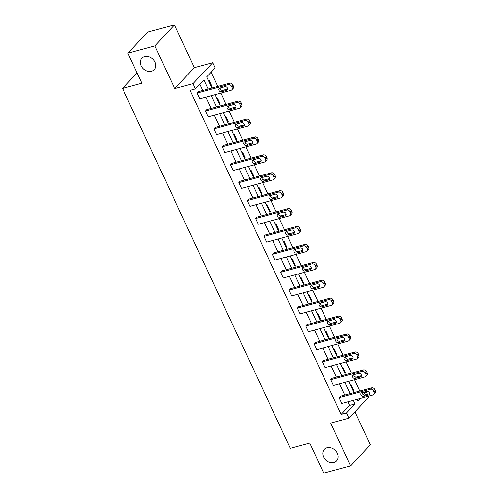 <?xml version="1.0" encoding="UTF-8"?>
<svg xmlns="http://www.w3.org/2000/svg" width="498" height="498" viewBox="0 0 498 498"><rect width="100%" height="100%" fill="white"/><g stroke="black" fill="none" stroke-linecap="round" stroke-linejoin="round"><path stroke-width="0.75" d="M327.037 447.752A8.41 6.779 43.1 0 1 336.38 451.605A8.41 6.779 43.1 0 1 336.604 460.849A8.41 6.779 43.1 0 1 333.897 462.455A8.41 6.779 43.1 0 1 324.553 458.602A8.41 6.779 43.1 0 1 324.329 449.358A8.41 6.779 43.1 0 1 327.037 447.752M144.625 56.56A8.41 6.779 43.1 0 1 153.963 60.407A8.41 6.779 43.1 0 1 154.187 69.658A8.41 6.779 43.1 0 1 151.479 71.258A8.41 6.779 43.1 0 1 142.135 67.411A8.41 6.779 43.1 0 1 141.911 58.16A8.41 6.779 43.1 0 1 144.625 56.56M368.24 396.271L368.638 397.13L348.967 418.146L330.684 423.095L350.604 465.817L323.719 473.1L309.712 443.064L290.346 448.306L122.552 88.47L141.918 83.228L127.911 53.193L147.576 32.183L174.468 24.9L154.803 45.909L174.723 88.638L193.012 83.689L212.677 62.673L215.117 67.902L206.689 76.904L211.88 88.028M127.911 53.193L154.803 45.909M350.604 465.817L370.275 444.807L354.893 411.815M174.723 88.638L194.394 67.628L174.468 24.9M194.394 67.628L212.677 62.673M359.743 391.042L354.501 379.812M351.389 373.127L346.147 361.89M343.035 355.211L337.793 343.975M334.675 337.289L329.439 326.059M326.321 319.374L321.086 308.138M317.967 301.458L312.732 290.222M309.613 283.536L304.378 272.306M301.259 265.621L296.017 254.391M292.905 247.705L287.663 236.469M284.551 229.79L279.31 218.554M276.191 211.868L270.956 200.638M267.837 193.952L262.602 182.722M259.483 176.037L254.248 164.801M251.129 158.121L245.888 146.885M242.775 140.199L237.534 128.97M234.421 122.284L229.18 111.048M226.061 104.368L220.826 93.132M217.707 86.447L211.071 72.222M362.096 393.015L366.204 391.907L367.319 394.298M137.106 72.92L122.552 88.47M365.532 376.55L366.858 375.131A2.627 2.117 43.1 0 0 367.094 372.753L366.559 371.608A2.627 2.117 43.1 0 0 363.335 369.89L332.116 378.343L330.79 379.762L362.002 371.309A2.627 2.117 -136.9 0 1 365.227 373.027L365.762 374.172A2.627 2.117 -136.9 0 1 365.532 376.55A2.627 2.117 -136.9 0 1 364.685 377.054L333.467 385.508L330.79 379.762M348.818 340.719L350.15 339.3A2.627 2.117 43.1 0 0 350.38 336.922L349.845 335.77A2.627 2.117 43.1 0 0 346.627 334.058L315.408 342.506L314.082 343.925L345.295 335.478A2.627 2.117 -136.9 0 1 348.519 337.19L349.054 338.341A2.627 2.117 -136.9 0 1 348.818 340.719A2.627 2.117 -136.9 0 1 347.971 341.217L316.759 349.671L314.082 343.925M332.11 304.882L333.442 303.463A2.627 2.117 43.1 0 0 333.672 301.085L333.137 299.939A2.627 2.117 43.1 0 0 329.913 298.221L298.7 306.675L297.368 308.094L328.587 299.64A2.627 2.117 -136.9 0 1 331.805 301.358L332.34 302.504A2.627 2.117 -136.9 0 1 332.11 304.882A2.627 2.117 -136.9 0 1 331.263 305.386L300.045 313.833L297.368 308.094M315.402 269.051L316.728 267.631A2.627 2.117 43.1 0 0 316.965 265.253L316.429 264.102A2.627 2.117 43.1 0 0 313.205 262.39L281.986 270.837L280.66 272.257L311.873 263.809A2.627 2.117 -136.9 0 1 315.097 265.521L315.632 266.673A2.627 2.117 -136.9 0 1 315.402 269.051A2.627 2.117 -136.9 0 1 314.555 269.549L283.337 278.002L280.66 272.257M298.688 233.213L300.02 231.794A2.627 2.117 43.1 0 0 300.25 229.416L299.715 228.271A2.627 2.117 43.1 0 0 296.497 226.553L265.278 235.006L263.952 236.426L295.165 227.972A2.627 2.117 -136.9 0 1 298.389 229.69L298.925 230.835A2.627 2.117 -136.9 0 1 298.688 233.213A2.627 2.117 -136.9 0 1 297.841 233.718L266.629 242.165L263.952 236.426M281.98 197.382L283.312 195.963A2.627 2.117 43.1 0 0 283.543 193.585L283.007 192.433A2.627 2.117 43.1 0 0 279.783 190.722L248.57 199.169L247.238 200.588L278.457 192.141A2.627 2.117 -136.9 0 1 281.675 193.853L282.21 195.004A2.627 2.117 -136.9 0 1 281.98 197.382A2.627 2.117 -136.9 0 1 281.133 197.88L249.915 206.334L247.238 200.588M265.272 161.545L266.598 160.126A2.627 2.117 43.1 0 0 266.835 157.748L266.299 156.596A2.627 2.117 43.1 0 0 263.075 154.884L231.856 163.338L230.53 164.757L261.743 156.304A2.627 2.117 -136.9 0 1 264.967 158.022L265.502 159.167A2.627 2.117 -136.9 0 1 265.272 161.545A2.627 2.117 -136.9 0 1 264.426 162.049L233.207 170.497L230.53 164.757M248.558 125.714L249.89 124.288A2.627 2.117 43.1 0 0 250.121 121.91L249.585 120.765A2.627 2.117 43.1 0 0 246.367 119.047L215.148 127.5L213.823 128.92L245.035 120.472A2.627 2.117 -136.9 0 1 248.259 122.184L248.795 123.33A2.627 2.117 -136.9 0 1 248.558 125.714A2.627 2.117 -136.9 0 1 247.711 126.212L216.499 134.665L213.823 128.92M231.85 89.877L233.182 88.457A2.627 2.117 43.1 0 0 233.413 86.079L232.877 84.928A2.627 2.117 43.1 0 0 229.653 83.216L198.441 91.663L197.108 93.089L228.327 84.635A2.627 2.117 -136.9 0 1 231.545 86.347L232.08 87.499A2.627 2.117 -136.9 0 1 231.85 89.877A2.627 2.117 -136.9 0 1 231.004 90.375L199.785 98.828L197.108 93.089M208.133 89.042L203.875 79.91L195.446 88.912L190.068 90.368L341.155 414.373L349.584 405.372L347.903 401.774M344.784 395.095L339.549 383.858M336.43 377.173L331.195 365.943M328.076 359.257L322.841 348.021M319.722 341.342L314.481 330.106M311.368 323.42L306.127 312.19M303.014 305.504L297.773 294.274M294.654 287.589L289.419 276.353M286.3 269.673L281.065 258.437M277.946 251.751L272.711 240.522M269.592 233.836L264.351 222.606M261.238 215.92L255.997 204.684M252.884 198.005L247.643 186.769M244.524 180.083L239.289 168.853M236.17 162.167L230.935 150.931M227.816 144.252L222.581 133.016M219.462 126.33L214.227 115.1M211.108 108.415L205.867 97.185M202.754 90.499L199.829 84.23M240.204 107.792L241.536 106.373A2.627 2.117 43.1 0 0 241.767 103.995L241.231 102.849A2.627 2.117 43.1 0 0 238.007 101.131L206.794 109.585L205.462 111.004L236.681 102.551A2.627 2.117 -136.9 0 1 239.905 104.269L240.441 105.414A2.627 2.117 -136.9 0 1 240.204 107.792A2.627 2.117 -136.9 0 1 239.357 108.296L208.145 116.744L205.462 111.004M256.918 143.629L258.244 142.21A2.627 2.117 43.1 0 0 258.474 139.832L257.939 138.681A2.627 2.117 43.1 0 0 254.721 136.969L223.502 145.416L222.176 146.835L253.389 138.388A2.627 2.117 -136.9 0 1 256.613 140.1L257.149 141.251A2.627 2.117 -136.9 0 1 256.918 143.629A2.627 2.117 -136.9 0 1 256.065 144.127L224.853 152.581L222.176 146.835M273.626 179.461L274.952 178.041A2.627 2.117 43.1 0 0 275.189 175.663L274.653 174.518A2.627 2.117 43.1 0 0 271.429 172.8L240.217 181.253L238.884 182.673L270.103 174.219A2.627 2.117 -136.9 0 1 273.321 175.937L273.856 177.083A2.627 2.117 -136.9 0 1 273.626 179.461A2.627 2.117 -136.9 0 1 272.78 179.965L241.561 188.412L238.884 182.673M290.334 215.298L291.666 213.879A2.627 2.117 43.1 0 0 291.896 211.501L291.361 210.349A2.627 2.117 43.1 0 0 288.137 208.637L256.924 217.084L255.592 218.504L286.811 210.056A2.627 2.117 -136.9 0 1 290.035 211.768L290.571 212.92A2.627 2.117 -136.9 0 1 290.334 215.298A2.627 2.117 -136.9 0 1 289.487 215.796L258.275 224.249L255.592 218.504M307.048 251.129L308.374 249.71A2.627 2.117 43.1 0 0 308.604 247.332L308.069 246.186A2.627 2.117 43.1 0 0 304.851 244.468L273.632 252.922L272.306 254.341L303.519 245.888A2.627 2.117 -136.9 0 1 306.743 247.606L307.278 248.751A2.627 2.117 -136.9 0 1 307.048 251.129A2.627 2.117 -136.9 0 1 306.195 251.633L274.983 260.087L272.306 254.341M323.756 286.966L325.082 285.547A2.627 2.117 43.1 0 0 325.319 283.169L324.783 282.017A2.627 2.117 43.1 0 0 321.559 280.306L290.346 288.759L289.014 290.178L320.233 281.725A2.627 2.117 -136.9 0 1 323.451 283.437L323.986 284.588A2.627 2.117 -136.9 0 1 323.756 286.966A2.627 2.117 -136.9 0 1 322.909 287.471L291.691 295.918L289.014 290.178M340.464 322.804L341.796 321.384A2.627 2.117 43.1 0 0 342.026 319L341.491 317.855A2.627 2.117 43.1 0 0 338.267 316.143L307.054 324.59L305.722 326.009L336.941 317.562A2.627 2.117 -136.9 0 1 340.165 319.274L340.7 320.426A2.627 2.117 -136.9 0 1 340.464 322.804A2.627 2.117 -136.9 0 1 339.617 323.302L308.405 331.755L305.722 326.009M357.178 358.635L358.504 357.215A2.627 2.117 43.1 0 0 358.734 354.837L358.199 353.692A2.627 2.117 43.1 0 0 354.981 351.974L323.762 360.428L322.436 361.847L353.648 353.393A2.627 2.117 -136.9 0 1 356.873 355.111L357.408 356.257A2.627 2.117 -136.9 0 1 357.178 358.635A2.627 2.117 -136.9 0 1 356.325 359.139L325.113 367.586L322.436 361.847M373.886 394.472L375.212 393.053A2.627 2.117 43.1 0 0 375.448 390.675L374.913 389.523A2.627 2.117 43.1 0 0 371.689 387.811L340.476 396.259L339.144 397.678L370.363 389.231A2.627 2.117 -136.9 0 1 373.581 390.942L374.116 392.094A2.627 2.117 -136.9 0 1 373.886 394.472A2.627 2.117 -136.9 0 1 373.039 394.97L341.821 403.424L339.144 397.678M195.446 88.912L193.012 83.689M348.967 418.146L346.533 412.917L354.956 403.915L353.281 400.317M341.155 414.373L346.533 412.917M350.162 393.638L344.927 382.402M341.809 375.716L336.573 364.486M333.455 357.801L328.219 346.571M325.101 339.885L319.859 328.649M316.747 321.969L311.505 310.733M308.393 304.048L303.151 292.818M300.033 286.132L294.797 274.896M291.679 268.217L286.443 256.98M283.325 250.295L278.089 239.065M274.971 232.379L269.729 221.149M266.617 214.464L261.375 203.228M258.263 196.548L253.021 185.312M249.903 178.626L244.667 167.396M241.549 160.711L236.313 149.481M233.195 142.795L227.96 131.559M224.841 124.88L219.599 113.644M216.487 106.958L211.245 95.728M357.029 399.303L357.776 400.909L360.035 398.493M363.484 394.808L366.204 391.907M214.993 94.713L220.234 105.943M223.353 112.629L228.588 123.865M231.707 130.544L236.942 141.781M240.061 148.466L245.296 159.696M248.415 166.382L253.656 177.612M256.769 184.297L262.01 195.533M265.123 202.213L270.364 213.449M273.483 220.135L278.718 231.365M281.837 238.05L287.072 249.28M290.191 255.966L295.426 267.202M298.545 273.881L303.78 285.117M306.899 291.803L312.14 303.033M315.253 309.719L320.494 320.955M323.607 327.634L328.848 338.87M331.967 345.556L337.202 356.786M340.321 363.472L345.556 374.701M348.675 381.387L353.91 392.623M350.58 385.464L351.102 384.904L353.785 390.644L353.256 391.21M342.219 367.549L342.749 366.982L345.425 372.728L344.902 373.295M333.865 349.633L334.395 349.067L337.071 354.813L336.542 355.373M325.511 331.718L326.041 331.151L328.717 336.891L328.188 337.457M317.158 313.796L317.687 313.236L320.363 318.975L319.834 319.542M308.804 295.88L309.333 295.314L312.009 301.06L311.48 301.62M300.45 277.965L300.973 277.398L303.656 283.144L303.126 283.704M292.089 260.043L292.619 259.483L295.295 265.222L294.772 265.789M283.736 242.128L284.265 241.561L286.941 247.307L286.412 247.873M275.382 224.212L275.911 223.646L278.587 229.391L278.058 229.952M267.028 206.297L267.557 205.73L270.233 211.469L269.704 212.036M258.674 188.375L259.203 187.814L261.88 193.554L261.35 194.12M250.32 170.459L250.843 169.893L253.526 175.638L252.996 176.205M241.96 152.544L242.489 151.977L245.165 157.723L244.643 158.283M233.606 134.622L234.135 134.062L236.811 139.801L236.282 140.368M225.252 116.706L225.781 116.14L228.458 121.886L227.928 122.452M216.898 98.791L217.427 98.224L220.104 103.97L219.574 104.53M208.544 80.875L209.073 80.309L211.75 86.048L211.22 86.615M349.584 405.372L354.956 403.915M211.046 86.241L211.75 86.048M219.4 104.157L220.104 103.97M227.754 122.078L228.458 121.886M236.108 139.994L236.811 139.801M244.468 157.91L245.165 157.723M252.822 175.825L253.526 175.638M261.176 193.747L261.88 193.554M269.53 211.662L270.233 211.469M277.884 229.578L278.587 229.391M286.238 247.5L286.941 247.307M294.598 265.415L295.295 265.222M302.952 283.331L303.656 283.144M311.306 301.246L312.009 301.06M319.66 319.168L320.363 318.975M328.014 337.084L328.717 336.891M336.368 354.999L337.071 354.813M344.722 372.915L345.425 372.728M353.082 390.837L353.785 390.644M224.934 86.714A2.104 1.693 43.1 0 1 227.269 87.679A2.104 1.693 43.1 0 1 227.325 89.989A2.104 1.693 43.1 0 1 226.646 90.393L221.486 91.788A2.104 1.693 43.1 0 1 219.151 90.829A2.104 1.693 43.1 0 1 219.095 88.513A2.104 1.693 43.1 0 1 219.774 88.115L224.934 86.714M227.711 89.042L222.818 90.368A2.104 1.693 43.1 0 1 220.035 88.04M233.288 104.636A2.104 1.693 43.1 0 1 235.629 105.595A2.104 1.693 43.1 0 1 235.685 107.91A2.104 1.693 43.1 0 1 235.006 108.309L229.839 109.709A2.104 1.693 43.1 0 1 227.505 108.745A2.104 1.693 43.1 0 1 227.449 106.435A2.104 1.693 43.1 0 1 228.128 106.03L233.288 104.636M236.064 106.964L231.172 108.29A2.104 1.693 43.1 0 1 228.395 105.962M241.642 122.552A2.104 1.693 43.1 0 1 243.983 123.516A2.104 1.693 43.1 0 1 244.039 125.826A2.104 1.693 43.1 0 1 243.36 126.224L238.193 127.625A2.104 1.693 43.1 0 1 235.859 126.66A2.104 1.693 43.1 0 1 235.803 124.351A2.104 1.693 43.1 0 1 236.482 123.952L241.642 122.552M244.425 124.88L239.526 126.206A2.104 1.693 43.1 0 1 236.749 123.878M250.002 140.467A2.104 1.693 43.1 0 1 252.337 141.432A2.104 1.693 43.1 0 1 252.393 143.741A2.104 1.693 43.1 0 1 251.714 144.146L246.554 145.541A2.104 1.693 43.1 0 1 244.213 144.582A2.104 1.693 43.1 0 1 244.157 142.266A2.104 1.693 43.1 0 1 244.835 141.868L250.002 140.467M252.779 142.795L247.88 144.121A2.104 1.693 43.1 0 1 245.103 141.793M258.356 158.389A2.104 1.693 43.1 0 1 260.691 159.348A2.104 1.693 43.1 0 1 260.747 161.663A2.104 1.693 43.1 0 1 260.068 162.062L254.908 163.462A2.104 1.693 43.1 0 1 252.567 162.497A2.104 1.693 43.1 0 1 252.511 160.182A2.104 1.693 43.1 0 1 253.189 159.783L258.356 158.389M261.133 160.711L256.233 162.037A2.104 1.693 43.1 0 1 253.457 159.715M266.71 176.304A2.104 1.693 43.1 0 1 269.045 177.269A2.104 1.693 43.1 0 1 269.101 179.579A2.104 1.693 43.1 0 1 268.422 179.977L263.261 181.378A2.104 1.693 43.1 0 1 260.927 180.413A2.104 1.693 43.1 0 1 260.871 178.103A2.104 1.693 43.1 0 1 261.55 177.699L266.71 176.304M269.486 178.633L264.587 179.959A2.104 1.693 43.1 0 1 261.811 177.63M275.064 194.22A2.104 1.693 43.1 0 1 277.398 195.185A2.104 1.693 43.1 0 1 277.454 197.494A2.104 1.693 43.1 0 1 276.776 197.899L271.615 199.293A2.104 1.693 43.1 0 1 269.281 198.329A2.104 1.693 43.1 0 1 269.225 196.019A2.104 1.693 43.1 0 1 269.904 195.621L275.064 194.22M277.84 196.548L272.948 197.874A2.104 1.693 43.1 0 1 270.165 195.546M283.418 212.136A2.104 1.693 43.1 0 1 285.759 213.1A2.104 1.693 43.1 0 1 285.815 215.41A2.104 1.693 43.1 0 1 285.136 215.815L279.969 217.209A2.104 1.693 43.1 0 1 277.635 216.25A2.104 1.693 43.1 0 1 277.579 213.935A2.104 1.693 43.1 0 1 278.258 213.536L283.418 212.136M286.194 214.464L281.302 215.79A2.104 1.693 43.1 0 1 278.525 213.461M291.772 230.057A2.104 1.693 43.1 0 1 294.113 231.016A2.104 1.693 43.1 0 1 294.169 233.332A2.104 1.693 43.1 0 1 293.49 233.73L288.323 235.131A2.104 1.693 43.1 0 1 285.989 234.166A2.104 1.693 43.1 0 1 285.933 231.856A2.104 1.693 43.1 0 1 286.611 231.452L291.772 230.057M294.555 232.385L289.655 233.711A2.104 1.693 43.1 0 1 286.879 231.383M300.132 247.973A2.104 1.693 43.1 0 1 302.467 248.938A2.104 1.693 43.1 0 1 302.523 251.247A2.104 1.693 43.1 0 1 301.844 251.646L296.684 253.046A2.104 1.693 43.1 0 1 294.343 252.081A2.104 1.693 43.1 0 1 294.287 249.772A2.104 1.693 43.1 0 1 294.965 249.367L300.132 247.973M302.909 250.301L298.009 251.627A2.104 1.693 43.1 0 1 295.233 249.299M308.486 265.888A2.104 1.693 43.1 0 1 310.82 266.853A2.104 1.693 43.1 0 1 310.877 269.163A2.104 1.693 43.1 0 1 310.198 269.567L305.037 270.962A2.104 1.693 43.1 0 1 302.697 269.997A2.104 1.693 43.1 0 1 302.641 267.687A2.104 1.693 43.1 0 1 303.319 267.289L308.486 265.888M311.262 268.217L306.363 269.543A2.104 1.693 43.1 0 1 303.587 267.214M316.84 283.804A2.104 1.693 43.1 0 1 319.174 284.769A2.104 1.693 43.1 0 1 319.23 287.078A2.104 1.693 43.1 0 1 318.552 287.483L313.391 288.877A2.104 1.693 43.1 0 1 311.057 287.919A2.104 1.693 43.1 0 1 311.001 285.603A2.104 1.693 43.1 0 1 311.68 285.205L316.84 283.804M319.616 286.132L314.717 287.458A2.104 1.693 43.1 0 1 311.941 285.13M325.194 301.726A2.104 1.693 43.1 0 1 327.528 302.684A2.104 1.693 43.1 0 1 327.584 305A2.104 1.693 43.1 0 1 326.906 305.399L321.745 306.799A2.104 1.693 43.1 0 1 319.411 305.834A2.104 1.693 43.1 0 1 319.355 303.525A2.104 1.693 43.1 0 1 320.033 303.12L325.194 301.726M327.97 304.054L323.071 305.38A2.104 1.693 43.1 0 1 320.295 303.052M333.548 319.641A2.104 1.693 43.1 0 1 335.882 320.606A2.104 1.693 43.1 0 1 335.938 322.916A2.104 1.693 43.1 0 1 335.266 323.314L330.099 324.715A2.104 1.693 43.1 0 1 327.765 323.75A2.104 1.693 43.1 0 1 327.709 321.44A2.104 1.693 43.1 0 1 328.387 321.042L333.548 319.641M336.324 321.969L331.431 323.295A2.104 1.693 43.1 0 1 328.649 320.967M341.902 337.557A2.104 1.693 43.1 0 1 344.243 338.522A2.104 1.693 43.1 0 1 344.299 340.831A2.104 1.693 43.1 0 1 343.62 341.236L338.453 342.63A2.104 1.693 43.1 0 1 336.119 341.672A2.104 1.693 43.1 0 1 336.063 339.356A2.104 1.693 43.1 0 1 336.741 338.957L341.902 337.557M344.684 339.885L339.785 341.211A2.104 1.693 43.1 0 1 337.009 338.883M350.262 355.479A2.104 1.693 43.1 0 1 352.596 356.437A2.104 1.693 43.1 0 1 352.652 358.753A2.104 1.693 43.1 0 1 351.974 359.151L346.807 360.552A2.104 1.693 43.1 0 1 344.473 359.587A2.104 1.693 43.1 0 1 344.417 357.278A2.104 1.693 43.1 0 1 345.095 356.873L350.262 355.479M353.038 357.801L348.139 359.126A2.104 1.693 43.1 0 1 345.363 356.805M358.616 373.394A2.104 1.693 43.1 0 1 360.95 374.359A2.104 1.693 43.1 0 1 361.006 376.669A2.104 1.693 43.1 0 1 360.328 377.067L355.167 378.468A2.104 1.693 43.1 0 1 352.827 377.503A2.104 1.693 43.1 0 1 352.771 375.193A2.104 1.693 43.1 0 1 353.449 374.789L358.616 373.394M361.392 375.722L356.493 377.048A2.104 1.693 43.1 0 1 353.717 374.72M366.97 391.31A2.104 1.693 43.1 0 1 369.304 392.275A2.104 1.693 43.1 0 1 369.36 394.584A2.104 1.693 43.1 0 1 368.682 394.989L363.521 396.383A2.104 1.693 43.1 0 1 361.187 395.418A2.104 1.693 43.1 0 1 361.131 393.109A2.104 1.693 43.1 0 1 361.809 392.71L366.97 391.31M369.746 393.638L364.847 394.964A2.104 1.693 43.1 0 1 362.071 392.636M229.653 83.216L228.327 84.635M232.877 84.928L231.545 86.347M233.413 86.079L232.08 87.499M226.646 90.393L227.679 89.291M221.486 91.788L222.818 90.368M238.007 101.131L236.681 102.551M241.231 102.849L239.905 104.269M241.767 103.995L240.441 105.414M235.006 108.309L236.04 107.207M229.839 109.709L231.172 108.29M246.367 119.047L245.035 120.472M249.585 120.765L248.259 122.184M250.121 121.91L248.795 123.33M243.36 126.224L244.394 125.123M238.193 127.625L239.526 126.206M254.721 136.969L253.389 138.388M257.939 138.681L256.613 140.1M258.474 139.832L257.149 141.251M251.714 144.146L252.747 143.038M246.554 145.541L247.88 144.121M263.075 154.884L261.743 156.304M266.299 156.596L264.967 158.022M266.835 157.748L265.502 159.167M260.068 162.062L261.101 160.96M254.908 163.462L256.233 162.037M271.429 172.8L270.103 174.219M274.653 174.518L273.321 175.937M275.189 175.663L273.856 177.083M268.422 179.977L269.455 178.875M263.261 181.378L264.587 179.959M279.783 190.722L278.457 192.141M283.007 192.433L281.675 193.853M283.543 193.585L282.21 195.004M276.776 197.899L277.809 196.791M271.615 199.293L272.948 197.874M288.137 208.637L286.811 210.056M291.361 210.349L290.035 211.768M291.896 211.501L290.571 212.92M285.136 215.815L286.169 214.706M279.969 217.209L281.302 215.79M296.497 226.553L295.165 227.972M299.715 228.271L298.389 229.69M300.25 229.416L298.925 230.835M293.49 233.73L294.523 232.628M288.323 235.131L289.655 233.711M304.851 244.468L303.519 245.888M308.069 246.186L306.743 247.606M308.604 247.332L307.278 248.751M301.844 251.646L302.877 250.544M296.684 253.046L298.009 251.627M313.205 262.39L311.873 263.809M316.429 264.102L315.097 265.521M316.965 265.253L315.632 266.673M310.198 269.567L311.231 268.459M305.037 270.962L306.363 269.543M321.559 280.306L320.233 281.725M324.783 282.017L323.451 283.437M325.319 283.169L323.986 284.588M318.552 287.483L319.585 286.381M313.391 288.877L314.717 287.458M329.913 298.221L328.587 299.64M333.137 299.939L331.805 301.358M333.672 301.085L332.34 302.504M326.906 305.399L327.939 304.297M321.745 306.799L323.071 305.38M338.267 316.143L336.941 317.562M341.491 317.855L340.165 319.274M342.026 319L340.7 320.426M335.266 323.314L336.299 322.212M330.099 324.715L331.431 323.295M346.627 334.058L345.295 335.478M349.845 335.77L348.519 337.19M350.38 336.922L349.054 338.341M343.62 341.236L344.653 340.128M338.453 342.63L339.785 341.211M354.981 351.974L353.648 353.393M358.199 353.692L356.873 355.111M358.734 354.837L357.408 356.257M351.974 359.151L353.007 358.05M346.807 360.552L348.139 359.126M363.335 369.89L362.002 371.309M366.559 371.608L365.227 373.027M367.094 372.753L365.762 374.172M360.328 377.067L361.361 375.965M355.167 378.468L356.493 377.048M371.689 387.811L370.363 389.231M374.913 389.523L373.581 390.942M375.448 390.675L374.116 392.094M368.682 394.989L369.715 393.881M363.521 396.383L364.847 394.964"/></g></svg>
